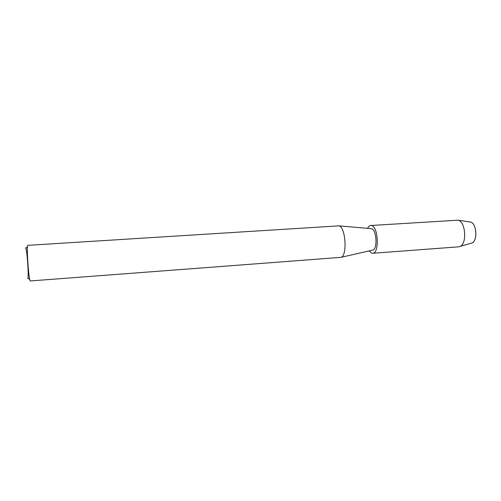<?xml version="1.0" encoding="UTF-8"?>
<svg xmlns="http://www.w3.org/2000/svg" width="501" height="501" viewBox="0 0 501 501"><rect width="100%" height="100%" fill="white"/><g stroke="black" fill="none" stroke-linecap="round" stroke-linejoin="round"><path stroke-width="0.75" d="M469.65 221.93L470.038 221.968C476.971 222.375 477.998 242.678 471.122 243.204L458.615 246.836L372.65 253.281L371.755 253.18L369.131 250.913M175.369 269.945L30.348 280.948C28.933 282.182 26.346 246.749 27.749 245.346L338.864 225.857C345.584 226.477 347.581 255.911 341.006 257.339L183.548 269.344M370.959 228.631L371.423 228.675C376.52 229.17 377.86 248.947 372.876 250.055L372.45 250.156M27.837 278.556L27.943 278.136C28.757 274.548 27.186 251.784 25.877 248.346L25.413 247.876M175.1 269.964L183.498 269.35M470.038 221.968L470.439 222.049C476.695 223.145 477.935 241.037 471.886 242.979M367.571 228.343C368.448 226.565 369.5 225.619 370.734 225.506L458.058 220.196C465.698 221.523 467.264 244.156 459.874 246.523M370.734 225.506L371.379 225.556C378.361 226.201 379.595 253.606 372.65 253.281M371.391 228.669L338.826 225.845M27.943 278.136L29.766 279.545M25.877 248.346L27.492 246.699M182.496 269.35L182.001 269.388M372.876 250.055L341.006 257.339M470.439 222.049L458.058 220.196"/></g></svg>
